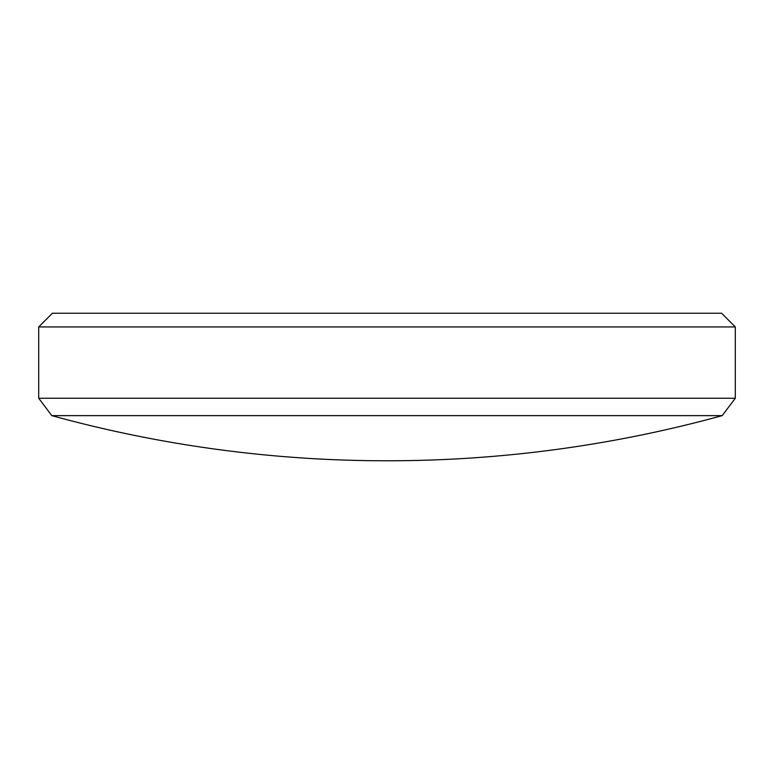 <?xml version="1.0" encoding="UTF-8"?>
<svg xmlns="http://www.w3.org/2000/svg" width="774" height="774" viewBox="0 0 774 774"><rect width="100%" height="100%" fill="white"/><g stroke="black" fill="none" stroke-linecap="round" stroke-linejoin="round"><path stroke-width="1.16" d="M51.81 415.638A1261.562 1261.562 0 0 0 387 460.772A1261.562 1261.562 0 0 0 722.19 415.638L51.81 415.638L38.7 398.242L735.3 398.242L735.3 326.938L38.7 326.938L52.409 313.228L721.591 313.228L735.3 326.938M722.19 415.638L735.3 398.242M38.7 398.242L38.7 326.938M386.245 460.772L387.755 460.772"/></g></svg>
